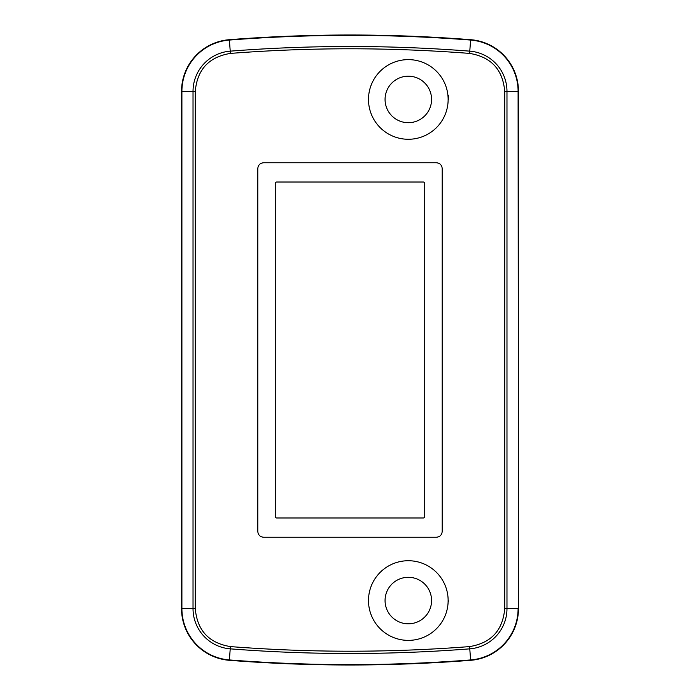 <?xml version="1.0" encoding="UTF-8"?>
<svg xmlns="http://www.w3.org/2000/svg" width="700" height="700" viewBox="0 0 700 700"><rect width="100%" height="100%" fill="white"/><g stroke="black" fill="none" stroke-linecap="round" stroke-linejoin="round"><path stroke-width="1.05" d="M448.14 99.444A39.821 39.821 0 0 0 388.404 64.96A39.821 39.821 0 0 0 388.404 133.936A39.821 39.821 0 0 0 448.14 99.444M431.567 99.444A23.249 23.249 0 0 1 396.69 119.578A23.249 23.249 0 0 1 396.69 79.31A23.249 23.249 0 0 1 431.567 99.444M448.14 600.556A39.821 39.821 0 0 0 388.404 566.064A39.821 39.821 0 0 0 388.404 635.04A39.821 39.821 0 0 0 448.14 600.556M431.567 600.556A23.249 23.249 0 0 1 396.69 620.69A23.249 23.249 0 0 1 396.69 580.423A23.249 23.249 0 0 1 431.567 600.556M470.662 39.69A1555.155 1555.155 0 0 0 229.338 39.69A51.835 51.835 0 0 0 181.528 91.368L181.528 608.633A51.835 51.835 0 0 0 229.338 660.31A1555.155 1555.155 0 0 0 470.662 660.31A51.835 51.835 0 0 0 518.472 608.633L518.472 91.368A51.835 51.835 0 0 0 470.662 39.69L470.627 40.066A51.459 51.459 0 0 1 518.096 91.368L518.472 91.368M448.595 99.444L448.376 95.209L448.595 99.444M448.595 601.431L448.604 600.556L448.595 601.431M469.595 53.41C389.865 47.241 310.135 47.241 230.405 53.41C208.854 56.962 197.146 69.615 195.282 91.368L195.282 608.633C197.146 630.385 208.854 643.038 230.405 646.59C310.135 652.759 389.865 652.759 469.595 646.59C491.137 643.055 502.845 630.403 504.718 608.633L504.718 91.368C502.854 69.615 491.146 56.962 469.595 53.41L469.77 51.153A1543.658 1543.658 0 0 0 230.23 51.153A40.337 40.337 0 0 0 193.025 91.368L193.025 608.633A40.337 40.337 0 0 0 230.23 648.847A1543.658 1543.658 0 0 0 469.77 648.847A40.337 40.337 0 0 0 506.975 608.633L506.975 91.368A40.337 40.337 0 0 0 469.77 51.153L470.627 40.066A1554.77 1554.77 0 0 0 229.373 40.066L229.338 39.69M263.602 162.759L436.398 162.759C439.924 163.1 441.858 165.034 442.207 168.569L442.207 531.431C441.866 534.957 439.933 536.9 436.398 537.241L263.602 537.241C260.076 536.9 258.142 534.966 257.793 531.431L257.793 168.569C258.142 165.034 260.076 163.1 263.602 162.759M275.266 516.512L275.266 183.487A1.47 1.47 0 0 1 276.736 182.018L423.264 182.018A1.47 1.47 0 0 1 424.734 183.487L424.734 516.512A1.47 1.47 0 0 1 423.264 517.983L276.736 517.983A1.47 1.47 0 0 1 275.266 516.512M230.405 53.41L229.373 40.066A51.459 51.459 0 0 0 181.904 91.368L181.528 91.368M504.718 91.368L518.096 91.368L518.472 608.633M504.718 608.633L518.096 608.633A51.459 51.459 0 0 1 470.627 659.934L470.662 660.31M469.595 646.59L470.627 659.934A1554.77 1554.77 0 0 1 229.373 659.934L229.338 660.31M230.405 646.59L229.373 659.934A51.459 51.459 0 0 1 181.904 608.633L181.528 608.633M195.282 608.633L181.904 608.633L181.904 91.368L195.282 91.368"/></g></svg>
